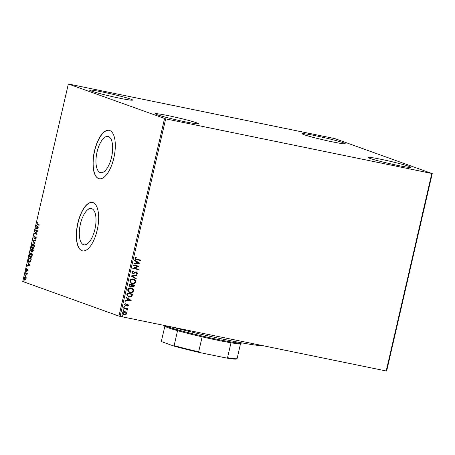 <?xml version="1.0" encoding="UTF-8"?>
<svg xmlns="http://www.w3.org/2000/svg" width="455" height="455" viewBox="0 0 455 455"><rect width="100%" height="100%" fill="white"/><g stroke="black" fill="none" stroke-linecap="round" stroke-linejoin="round"><path stroke-width="0.68" d="M108.466 136.557A18.501 7.644 -78.4 0 0 108.028 136.437A18.501 7.644 -78.4 0 0 96.938 152.488A18.501 7.644 -78.4 0 0 100.157 172.559A18.501 7.644 -78.4 0 0 100.595 172.678A18.501 7.644 -78.4 0 0 111.685 156.628A18.501 7.644 -78.4 0 0 108.466 136.557M91.813 208.691A18.501 7.644 -78.4 0 0 91.375 208.566A18.501 7.644 -78.4 0 0 80.285 224.616A18.501 7.644 -78.4 0 0 83.504 244.688A18.501 7.644 -78.4 0 0 83.942 244.813A18.501 7.644 -78.4 0 0 95.032 228.763A18.501 7.644 -78.4 0 0 91.813 208.691M93.053 202.617A24.712 10.209 -78.4 0 0 92.467 202.452A24.712 10.209 -78.4 0 0 77.651 223.888A24.712 10.209 -78.4 0 0 81.951 250.705A24.712 10.209 -78.4 0 0 82.531 250.87A24.712 10.209 -78.4 0 0 97.347 229.428A24.712 10.209 -78.4 0 0 93.053 202.617M92.547 202.469A24.712 10.209 -78.4 0 0 77.788 224.019A24.712 10.209 -78.4 0 0 82.105 250.733A24.712 10.209 -78.4 0 0 82.611 250.881M109.706 130.483A24.712 10.209 -78.4 0 0 109.12 130.318A24.712 10.209 -78.4 0 0 94.304 151.754A24.712 10.209 -78.4 0 0 98.604 178.57A24.712 10.209 -78.4 0 0 99.184 178.735A24.712 10.209 -78.4 0 0 114 157.293A24.712 10.209 -78.4 0 0 109.706 130.483M109.2 130.335A24.712 10.209 -78.4 0 0 94.441 151.885A24.712 10.209 -78.4 0 0 98.758 178.605A24.712 10.209 -78.4 0 0 99.264 178.747M157.191 114.723A22.067 1.194 -167 0 1 155.377 113.796A22.067 1.194 -167 0 1 172.587 116.571A22.067 1.194 -167 0 1 196.56 122.799A22.067 1.194 -167 0 1 198.374 123.72A22.067 1.194 -167 0 1 181.164 120.945A22.067 1.194 -167 0 1 157.191 114.723M304.037 134.697A22.067 1.194 -167 0 1 302.222 133.77A22.067 1.194 -167 0 1 319.433 136.546A22.067 1.194 -167 0 1 343.406 142.773A22.067 1.194 -167 0 1 345.22 143.695A22.067 1.194 -167 0 1 328.01 140.919A22.067 1.194 -167 0 1 304.037 134.697M369.784 158.334A22.067 1.194 -167 0 1 367.97 157.413A22.067 1.194 -167 0 1 385.18 160.188A22.067 1.194 -167 0 1 409.153 166.411A22.067 1.194 -167 0 1 410.967 167.338A22.067 1.194 -167 0 1 393.757 164.562A22.067 1.194 -167 0 1 369.784 158.334M91.449 91.08A22.067 1.194 -167 0 1 89.629 90.153A22.067 1.194 -167 0 1 106.845 92.934A22.067 1.194 -167 0 1 130.818 99.156A22.067 1.194 -167 0 1 132.632 100.083A22.067 1.194 -167 0 1 115.422 97.302A22.067 1.194 -167 0 1 91.449 91.08M334.925 138.627L68.347 83.987L165.677 118.863L431.806 173.463L334.925 138.627M124.778 311.584L126.103 312.329L126.484 313.711L125.534 314.82L124.135 315.025C122.992 314.803 122.429 314.098 122.452 312.909C122.958 311.811 123.777 311.391 124.92 311.635L126.245 312.38L126.621 313.762L125.671 314.871L123.771 314.923M124.92 311.635L125.307 311.743M126.348 308.774L123.629 308.143L123.732 307.682L127.764 308.507L127.656 308.968L127.064 308.848L127.32 310.111L126.171 308.712M127.656 304.691L125.222 305.544L124.42 304.378L125.188 303.536L125.5 303.877L124.926 304.429L125.444 305.123L127.718 304.219L128.572 305.316L127.792 306.09L127.508 305.749L128.071 305.242L127.633 304.685L126.018 305.567L125.136 305.527M126.808 294.357L127.133 292.957L132.644 294.089L131.904 296.393L128.964 297.212L128.367 297.047L126.808 294.357M134.566 285.12L134.373 285.95L132.826 287.105L131.785 286.303L130.153 286.963L128.919 285.222L129.197 284.022L134.708 285.149L134.509 286.002L132.587 287.042M131.785 286.303L129.88 286.883M131.063 275.929L137.018 275.133L136.904 275.633L132.388 276.242L136.227 278.562L136.113 279.063L131.063 275.929M133.486 265.447L133.588 264.986L139.082 266.215L134.299 268.279L138.405 269.121L138.303 269.582L132.792 268.456L137.586 266.289L133.486 265.447L137.586 266.289M136.841 259.276L140.51 260.027L140.402 260.488L135.761 259.486L135.004 258.23L135.897 257.229L136.267 257.547L135.567 258.343L136.085 259.083L136.841 259.276M165.677 118.863L120.075 316.373L386.21 370.973L431.806 173.463M139.776 263.189L133.804 264.059L133.918 263.559L135.829 263.303L136.221 261.614L134.595 260.635L134.714 260.129L139.759 263.263M136.551 271.971L137.592 273.307L136.386 274.274L136.136 273.847L137.023 273.188L136.466 272.437L133.002 273.66L131.802 272.09L133.321 270.981L133.514 271.419L132.377 272.17L133.116 273.199L135.658 272.033L136.784 272.033M136.329 272.386L132.746 273.591M133.207 279.034C134.788 279.319 135.584 280.28 135.601 281.912C134.896 283.437 133.753 284.017 132.166 283.664L131.62 283.51L129.8 280.763C130.505 279.268 131.643 278.688 133.207 279.034L133.747 279.182M131.142 287.969C132.724 288.26 133.525 289.221 133.537 290.853C132.832 292.377 131.688 292.957 130.102 292.599C128.52 292.309 127.736 291.342 127.736 289.704C128.446 288.203 129.578 287.628 131.142 287.969L131.683 288.123M131.614 288.1L133.4 290.802C132.695 292.326 131.546 292.906 129.965 292.554L129.556 292.446M131.205 300.334L125.227 301.204L125.347 300.704L127.252 300.448L127.645 298.759L126.018 297.78L126.137 297.274L131.182 300.408M124.46 306.295L124.829 306.772L124.283 307.068L123.914 306.585L124.46 306.295L124.829 306.772L124.283 307.068L123.914 306.585M123.641 309.838L124.01 310.321L123.464 310.611L123.095 310.134L123.641 309.838L124.01 310.321L123.464 310.611L123.095 310.134M122.31 315.622L122.679 316.1L122.128 316.39L121.758 315.912L122.31 315.622L122.679 316.1L122.128 316.39L121.758 315.912M432.25 173.503L386.653 371.013L386.21 370.973M26.111 277.266L26.117 278.619L25.537 279.757L24.803 279.984L24.28 277.959L25.588 276.589L26.111 277.266M25.526 272.727L27.294 273.364L26.89 274.974L26.6 273.694L25.417 273.193L25.526 272.727M28.062 270.173L27.607 270.975L27.704 269.593L26.538 270.589L26.253 269.428L26.709 268.564L26.635 270.122L27.806 269.127L28.062 270.173M28.153 270.19L28.022 269.656L27.522 269.644M26.635 270.122L27.146 270.139L27.442 269.713L27.124 269.65M26.976 270.196L26.663 270.128L27.146 270.139L27.806 269.127M28.597 259.407L28.921 258.008L31.344 258.878L30.718 261.193L29.251 262.131C28.534 261.949 28.318 261.039 28.597 259.407L28.858 259.458M30.985 249.073L33.408 249.943L32.294 251.962L31.907 251.211L31.071 251.939L30.707 250.273L30.985 249.073M32.857 240.979L35.723 239.921L35.604 240.428L33.431 241.23L34.927 243.351L34.813 243.852L32.834 241.053L35.678 240.121M35.274 230.497L35.382 230.037L37.805 230.907L35.302 233.261L37.111 233.91L37.003 234.376L34.58 233.5L37.077 231.146L35.274 230.497L35.683 230.145M37.594 224.241L39.21 224.815L39.102 225.282L37.464 224.69L36.872 223.286L37.412 222.25L37.122 223.371L37.594 224.241M68.347 83.987L22.75 281.497L118.943 316.089L164.539 118.579M38.476 227.978L35.592 229.11L35.712 228.609L36.628 228.268L37.02 226.579L36.383 225.686L36.502 225.179L38.476 227.978M33.67 237.146L34.512 235.98L33.926 237.197L34.142 238.187L35.894 236.81L36.212 238.09L35.535 239.102L35.797 237.277L34.034 238.648L33.932 237.197M34.142 238.187L34.734 238.187L35.894 236.81M35.803 238.875L36.281 238.062L36.11 237.345L35.422 237.447M33.465 243.954C34.165 244.17 34.421 245.08 34.222 246.695C33.71 248.237 33.101 248.862 32.413 248.584C31.713 248.362 31.463 247.44 31.668 245.819C32.186 244.307 32.783 243.681 33.465 243.954L33.34 243.92M31.401 252.895C32.1 253.105 32.356 254.021 32.163 255.636C31.645 257.177 31.037 257.803 30.348 257.519C29.649 257.302 29.399 256.381 29.603 254.76C30.121 253.247 30.718 252.622 31.401 252.895L31.276 252.861M29.905 265.123L27.016 266.255L27.135 265.754L28.051 265.413L28.443 263.724L27.926 262.325L29.905 265.123M26.032 271.328L25.855 272.096L25.742 271.641L26.35 271.39M26.145 271.783L25.89 272.101M25.213 274.871L25.036 275.645L24.923 275.184L25.531 274.934M25.326 275.332L25.07 275.65M23.882 280.65L23.7 281.423L23.592 280.962L24.195 280.718M23.99 281.11L23.734 281.429M120.075 316.373L118.943 316.089M39.113 225.236L37.782 224.759L37.185 223.354M35.956 228.979L35.712 228.609M36.025 228.672L36.628 228.268M37.282 226.88L37.02 226.579M37.333 226.647L36.383 225.686M36.923 228.16L38.203 227.87L37.219 226.869L36.923 228.16L37.884 227.807L37.219 226.869M38.203 227.87L37.884 227.807M37.014 234.331L34.58 233.5M34.893 233.569L34.603 233.398M34.921 233.46L37.077 231.146M37.39 231.208L35.587 230.56M33.988 237.209L34.83 236.048M35.786 236.981L36.207 236.879M35.78 238.756L35.467 238.687M36.11 237.345L35.735 237.51L36.11 237.345M34.244 238.659L33.932 237.925M34.881 243.567L32.834 241.053M32.692 248.635L31.907 247.315M32.345 244.904L33.505 243.971M34.307 245.359L33.482 244.443M32.834 248.185L33.892 247.645M33.676 244.483L31.924 245.893L32.521 248.117L32.925 248.208M32.521 248.117L33.971 246.627L33.255 244.386L33.573 244.454M32.606 252.024L32.22 251.274M31.281 251.951L30.946 251.183M31.185 249.636L31.293 249.181M31.975 251.223L32.123 250.876M31.247 251.49L31.787 251.461M32.333 250.045L31.128 249.624L31.173 251.473L31.531 251.552M32.47 251.513L32.999 251.473M33.198 250.847L33.312 250.369L32.277 250.034L32.396 251.496L32.754 251.569M32.396 251.496L32.942 250.796M33.05 250.313L32.277 250.034M32.089 250.967L31.776 250.904L32.026 249.949L31.128 249.624M32.345 250.011L32.026 249.949M31.173 251.473L31.776 250.904M30.627 257.57L29.842 256.25M30.28 253.844L31.441 252.906M32.242 254.299L31.418 253.378M30.769 257.12L31.827 256.586M31.611 253.418L29.859 254.834L30.457 257.058L30.86 257.149M30.457 257.058L31.907 255.568L31.196 253.327L31.509 253.389M29.12 258.571L29.228 258.121M29.547 262.188L28.756 260.834M30.86 260.925L29.353 261.671L30.542 260.863L30.991 259.253L29.063 258.559L28.728 260.317L29.353 261.671M30.991 259.253L29.063 258.559M27.38 266.124L27.135 265.754M27.448 265.817L28.051 265.413M28.705 264.025L28.443 263.724M28.756 263.792L27.812 262.831M28.347 265.305L29.626 265.015L28.648 264.014L28.347 265.305L29.308 264.952L28.648 264.014M29.626 265.015L29.308 264.952M27.823 270.714L27.516 270.651M28.022 269.656L27.687 269.587M26.851 270.657L26.566 269.496M27.812 269.241L28.119 269.189M26.168 272.164L26.054 271.703M26.953 273.796L26.6 273.694M26.919 273.762L25.417 273.193M25.73 273.256L25.827 272.841M25.349 275.707L25.235 275.247M25.048 280.013L24.536 279.103M24.894 277.237L25.662 276.623M26.174 277.556L25.668 277.089M25.042 279.546L25.838 279.364M25.793 277.118L24.502 278.039L24.906 279.518L25.298 279.603M24.906 279.518L25.895 278.54L25.406 277.032L25.719 277.101M24.018 281.486L23.905 281.031M140.362 259.998L140.402 260.488M140.265 260.442L135.698 259.464M135.852 257.257L136.267 257.547M136.13 257.496L135.715 258.053M135.579 258.008L135.567 258.343M135.431 258.292L136.017 259.054M139.622 263.217L133.821 263.991M134.703 260.158L139.639 263.138M136.739 261.926L136.301 263.172L138.439 262.95L136.739 261.926L136.437 263.223M138.94 266.164L134.299 268.279M138.263 269.093L138.303 269.582M138.161 269.536L132.792 268.433M133.213 271.009L133.514 271.419M133.372 271.368L132.377 272.17M132.24 272.118L132.979 273.154M136.415 271.919L137.592 273.307M137.45 273.256L136.25 274.228M136.864 275.156L136.904 275.633M136.767 275.588L132.388 276.242M132.246 276.191L136.227 278.562M136.09 278.511L135.982 278.983M133.679 279.16L135.601 281.912M135.465 281.867C134.76 283.385 133.611 283.971 132.03 283.613L132.166 283.664M132.03 283.613L131.552 283.482M133.48 279.598L132.968 279.444C131.717 279.165 130.807 279.62 130.232 280.815C130.221 282.14 130.858 282.919 132.138 283.152M130.232 280.815L130.369 280.86C130.363 282.191 130.994 282.97 132.274 283.198L131.751 283.05M132.274 283.198C133.531 283.482 134.452 283.021 135.033 281.821C135.016 280.502 134.373 279.728 133.105 279.495C131.853 279.216 130.943 279.671 130.369 280.86M132.968 279.444L133.412 279.569M129.396 285.08L130.261 286.502L131.415 285.973L131.705 285.018L129.516 284.551L130.124 286.451M132.075 285.319L132.923 286.644L134.037 285.495L132.132 285.086L132.786 286.593M132.132 285.086L132.212 285.37M134.037 285.495L132.268 285.137M129.516 284.551L129.533 285.126M131.705 285.018L129.652 284.597M129.965 292.554L129.487 292.423M131.415 288.533L130.903 288.385C129.652 288.106 128.742 288.561 128.168 289.75C128.156 291.081 128.793 291.86 130.073 292.087M128.168 289.75L128.304 289.801C128.299 291.126 128.936 291.905 130.21 292.138L129.692 291.985M130.21 292.138C131.467 292.423 132.388 291.962 132.968 290.756C132.951 289.443 132.308 288.663 131.04 288.436C129.789 288.157 128.879 288.612 128.304 289.801M130.903 288.385L131.347 288.51M132.502 294.061L131.904 296.393M131.768 296.341L128.964 297.212M128.828 297.161L128.304 297.018M127.19 295.25L129.072 296.751L131.438 296.04L131.973 294.436L127.451 293.486L127.19 295.25L128.936 296.7M129.072 296.751L128.532 296.592M131.973 294.436L127.588 293.538L127.332 295.301M131.046 300.363L125.244 301.136M126.126 297.303L131.063 300.283M128.162 299.072L127.724 300.317L129.863 300.095L128.162 299.072L127.866 300.368M127.582 304.167L128.572 305.316M128.435 305.265L127.656 306.039M125.119 303.57L125.5 303.877M125.358 303.832L124.926 304.429M124.789 304.378L125.307 305.077M124.323 306.243L124.693 306.727M127.616 308.479L127.656 308.968M127.514 308.917L127.064 308.848M126.922 308.797L127.542 309.787M127.4 309.736L127.184 310.06M126.206 308.723L123.629 308.12M123.504 309.792L123.874 310.27M123.999 314.979L123.697 314.9M125.051 312.158L122.81 312.955L124.101 314.513M122.81 312.955L123.868 314.45M124.238 314.564L126.126 313.66L124.806 312.096L122.947 313.006M124.67 312.05L124.977 312.136M122.168 315.571L122.537 316.049M262.774 345.652A61.783 3.339 -167 0 1 246.946 343.775A61.783 3.339 -167 0 1 171.245 326.872M164.682 325.524A39.716 2.144 13 0 0 167.486 326.713A39.716 2.144 13 0 0 209.607 337.69A39.716 2.144 13 0 0 241.531 343.019A39.716 2.144 13 0 0 241.616 342.916L241.633 342.831M241.531 343.019L240.479 343.673A38.834 2.099 -167 0 1 230.992 342.78A38.834 2.099 -167 0 1 202.128 336.859A38.834 2.099 -167 0 1 177.564 330.66A38.834 2.099 -167 0 1 168.071 327.731A38.834 2.099 -167 0 1 164.909 326.229L164.437 325.473M240.547 343.633L237.106 358.523A38.834 2.099 13 0 1 237.027 358.62A38.834 2.099 13 0 1 227.54 357.721L226.249 357.994L199.734 352.557A38.305 2.07 -167 0 1 173.48 345.931L161.826 341.739L161.428 341.04L164.864 326.161M230.992 342.78L227.54 357.721M202.128 336.859L198.676 351.8L199.734 352.557M173.48 345.931L174.117 345.601A38.834 2.099 13 0 0 198.676 351.8M177.564 330.66L174.117 345.601M237.027 358.62L236.395 359.012A38.305 2.07 -167 0 1 226.249 357.994M37.782 224.759L37.464 224.69M35.297 237.561L34.978 237.493M26.327 273.472L26.015 273.404M34.176 238.192L34.489 238.261M35.774 237.271L36.087 237.339"/></g></svg>
